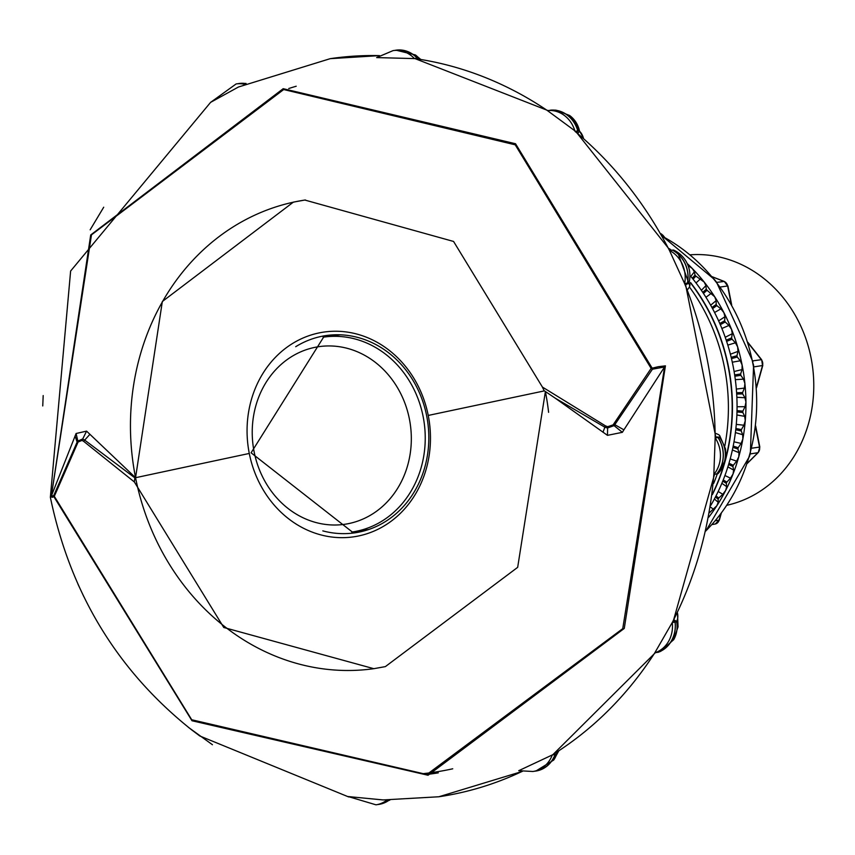 <?xml version="1.0" encoding="UTF-8"?>
<svg xmlns="http://www.w3.org/2000/svg" width="855" height="855" viewBox="0 0 855 855"><rect width="100%" height="100%" fill="white"/><g stroke="black" fill="none" stroke-linecap="round" stroke-linejoin="round"><path stroke-width="1.28" d="M689.387 286.938A184.488 163.038 81.6 0 1 724.431 367.287A184.488 163.038 81.6 0 1 724.826 445.85M717.313 473.884A184.488 163.038 81.6 0 1 713.701 483.364M725.104 460.428A184.488 163.038 -98.4 0 0 728.204 366.731A184.488 163.038 -98.4 0 0 690.498 282.834M712.471 493.934A184.488 163.038 -98.4 0 0 724.452 462.737M690.135 254.811A126.829 112.091 81.6 0 1 812.25 364.775A126.829 112.091 81.6 0 1 726.985 505.252M340.557 334.818A98.475 87.028 -98.4 0 0 335.566 335.384L323.618 337.137A98.475 87.028 81.6 0 1 423.118 416.481A98.475 87.028 81.6 0 1 352.292 531.992L364.241 530.239A98.475 87.028 -98.4 0 0 369.189 529.341M715.881 437.3L718.104 437.514A12.077 1.154 2.1 0 0 719.418 437.14A93.099 8.913 2.1 0 0 719.643 435.548L725.489 448.843L725.874 454.753L725.061 460.61L718.264 473.446A93.099 8.913 -177.9 0 1 718.082 473.617A12.077 1.154 -177.9 0 1 716.779 473.98L716.543 473.959M718.104 437.514A28.675 25.34 81.6 0 1 716.779 473.98M673.58 620.965L675.161 622.173A28.675 25.34 81.6 0 1 657.773 652.365L657.666 652.28M554.66 753.597L555.119 754.623A28.675 25.34 81.6 0 1 535.829 771.06A28.675 25.34 81.6 0 1 534.471 771.221M389.228 800.077A28.675 25.34 81.6 0 1 378.883 804.395A28.675 25.34 81.6 0 1 377.515 804.555M237.679 83.758A28.675 25.34 81.6 0 1 239.026 83.512A28.675 25.34 81.6 0 1 245.813 83.555M394.625 50.424A28.675 25.34 81.6 0 1 395.972 50.178A28.675 25.34 81.6 0 1 417.187 58.012L417.165 58.856M550.353 110.295L550.417 110.177A28.675 25.34 81.6 0 1 577.873 130.836L576.954 132.461M672.276 250.194L672.447 250.109A28.675 25.34 81.6 0 1 687.527 283.091L685.592 284.181M719.643 435.548A93.099 8.913 2.1 0 0 715.827 433.474M675.161 622.173A12.077 3.762 29.9 0 0 676.583 621.393A93.099 29.038 29.9 0 0 677.491 613.046L678.058 626.822L673.729 639.626A28.675 27.242 29.5 0 1 673.633 639.786M674.103 619.939L676.583 621.393A28.675 27.242 29.5 0 1 673.729 639.626L660.787 651.296L658.286 652.247A12.077 3.762 -150.1 0 1 657.773 652.365M555.119 754.623A12.077 5.365 61.2 0 0 556.829 753.554A93.099 41.382 61.2 0 0 558.24 751.289M687.677 289.439A93.099 13.605 155.4 0 0 689.803 285.901A93.099 13.605 155.4 0 0 688.927 283.155A12.077 1.763 155.4 0 0 687.527 283.091M672.447 250.109A12.077 1.763 -24.6 0 1 673.772 250.13A12.077 1.763 -24.6 0 1 673.847 250.173A28.675 28.258 124.4 0 1 688.927 283.155L685.795 284.672M583.367 137.976A93.099 32.479 127 0 0 579.53 131.232A12.077 4.211 127 0 0 577.873 130.836M550.417 110.177A12.077 4.211 -53 0 1 550.556 110.156L555.964 110.145L569.622 115.478L571.995 117.477A28.675 26.847 133.3 0 1 579.53 131.232L577.959 133.305M420.233 59.337A93.099 42.643 94.9 0 0 419.217 58.557A12.077 5.525 94.9 0 0 417.187 58.012M288.744 88.525A353.275 312.214 81.6 0 1 296.204 86.237M374.362 668.599A236.835 209.315 81.6 0 1 135.56 477.721L86.579 431.123L76.095 433.496L51.353 496.028L91.474 234.847L283.7 89.54L515.223 144.816L651.136 368.387L652.173 368.174L515.544 143.747L283.197 88.696L90.716 234.954L51.353 496.028M249.286 453.449A103.455 91.432 -98.4 0 0 358.854 535.903A103.455 91.432 -98.4 0 0 428.237 415.445A103.455 91.432 -98.4 0 0 318.68 333.001A103.455 91.432 -98.4 0 0 249.286 453.449A6430.669 167.975 168.8 0 0 135.56 477.71L162.332 301.516L293.404 202.111L304.85 200.049L453.567 241.452L542.401 387.059L605.468 425.876L604.859 427.19L555.28 398.206L544.101 390.66L542.401 387.059M555.28 398.206L607.467 435.345L622.376 432.32L623.904 429.841L614.798 424.679L652.408 369.221L651.136 368.387L613.11 424.871L607.649 426.709L605.468 425.876M658.254 366.71L652.183 368.163A2.49 0.812 73.5 0 1 652.408 369.221L664.581 366.966L665.425 365.844L658.254 366.71M665.425 365.844L624.268 628.436L428.045 775.25L191.99 720.744L53.79 496.541L53.79 495.451L51.257 496.295M714.534 474.343L672.992 622.119L672.265 622.504A28.675 25.34 81.6 0 1 654.812 652.814L672.265 622.504A373.026 329.667 -98.4 0 0 713.84 474.472L716.682 473.937A28.557 25.244 -98.4 0 0 718.008 437.536L715.175 437.856A28.675 25.34 81.6 0 1 713.84 474.472L715.175 437.856L715.881 437.653L685.389 283.657L684.631 283.604L669.486 250.494L672.372 250.184A28.557 25.244 -98.4 0 1 687.431 283.101L685.571 284.127M670.17 250.419L575.81 131.499L547.446 110.605L550.396 110.284A28.557 25.244 -98.4 0 1 577.798 130.911L576.911 132.429M415.092 58.61L376.649 57.584L393.086 50.605A28.675 25.34 81.6 0 1 393.92 50.498A28.675 25.34 81.6 0 1 414.365 58.503L417.155 58.129A28.557 25.244 -98.4 0 0 396.816 50.178L393.92 50.498M330.233 58.664L379.524 55.618A373.026 329.667 -98.4 0 0 330.233 58.664L238.449 87.007L210.672 102.322L236.14 83.94A28.675 25.34 81.6 0 1 236.974 83.833A28.675 25.34 81.6 0 1 244.316 84.239M76.095 433.496L78.083 442.024L54.271 496.413L52.369 497.321L50.99 496.841M210.747 102.183L70.623 271.035L50.36 497.289C70.356 593.252 117.424 670.758 191.573 729.807L199.835 735.995L348.68 796.946M386.941 800.034A28.675 25.34 81.6 0 1 376.82 804.683A28.675 25.34 81.6 0 1 375.997 804.822L348.242 796.571L383.072 799.938L438.85 796.764A373.026 329.667 -98.4 0 0 522.17 771.402M552.79 754.762L552.266 754.965A28.675 25.34 81.6 0 1 533.766 771.349A28.675 25.34 81.6 0 1 532.943 771.488L518.729 770.697L552.266 754.965L555.045 754.538L554.617 753.618M75.069 435.9L77.121 442.099L53.79 495.451L191.723 719.76L426.859 774.502L622.75 628.649L664.581 366.966M77.634 442.826L77.645 441.18L82.475 439.053L84.517 439.972L134.844 477.838L134.353 481.953L223.764 627.485L373.806 668.685L385.37 666.611L517.67 567.346L545.394 391.558A236.835 209.315 81.6 0 1 548.6 412.334M78.083 442.024L82.027 440.4L83.63 441.319L134.353 481.953M623.904 429.841L664.367 367.244M89.839 434.393L83.63 441.319M305.395 199.974A236.835 209.315 81.6 0 0 294.409 201.962A236.835 209.315 81.6 0 0 135.56 477.721L134.844 477.838M295.712 346.702A99.682 88.097 81.6 0 1 327.39 335.384A99.682 88.097 81.6 0 1 426.677 415.883A99.682 88.097 81.6 0 1 356.417 532.59A99.682 88.097 81.6 0 1 322.816 530.88M613.74 424.027L614.798 424.679L614.04 425.64L607.467 428.013L604.859 427.19L602.978 432.256M622.376 432.32L613.11 424.871M323.115 337.223A99.501 87.937 81.6 0 1 332.157 334.914M351.79 532.067A99.501 87.937 -98.4 0 0 361.109 531.66M718.008 437.536L715.881 437.354M417.122 58.856L417.155 58.129M245.631 83.63A28.557 25.244 -98.4 0 0 239.87 83.523L236.974 83.833M376.82 804.683L379.684 804.149A28.557 25.244 -98.4 0 0 389.046 800.066M533.766 771.349L536.63 770.815A28.557 25.244 -98.4 0 0 555.045 754.538M552.266 754.965A373.026 329.667 -98.4 0 0 654.812 652.814L657.709 652.269A28.557 25.244 -98.4 0 0 675.065 622.141L673.558 621.008M547.51 110.605L547.446 110.605A28.675 25.34 81.6 0 1 547.457 110.605A28.675 25.34 81.6 0 1 575.009 131.349A373.026 329.667 -98.4 0 1 669.486 250.494A28.675 25.34 81.6 0 1 684.631 283.604L687.431 283.101M575.009 131.349L577.798 130.911M672.265 622.504L675.065 622.141M690.551 282.524A184.488 163.038 81.6 0 1 728.471 366.688A184.488 163.038 81.6 0 1 712.386 494.607M710.836 505.326A184.488 163.038 -98.4 0 0 733.088 366.015A184.488 163.038 -98.4 0 0 690.958 276.603M708.774 517.157A178.257 157.534 -98.4 0 0 716.832 505.765A178.257 157.534 -98.4 0 0 725.681 490.407A178.257 157.534 -98.4 0 0 733.024 474.033A178.257 157.534 -98.4 0 0 738.773 456.816A178.257 157.534 -98.4 0 0 742.867 438.968A178.257 157.534 -98.4 0 0 745.271 420.649A178.257 157.534 -98.4 0 0 745.945 402.096A178.257 157.534 -98.4 0 0 744.897 383.489A178.257 157.534 -98.4 0 0 742.119 365.032A178.257 157.534 -98.4 0 0 737.662 346.938A178.257 157.534 -98.4 0 0 731.559 329.41A178.257 157.534 -98.4 0 0 723.886 312.62A178.257 157.534 -98.4 0 0 714.716 296.771A178.257 157.534 -98.4 0 0 704.167 282.022A178.257 157.534 -98.4 0 0 692.336 268.545A178.257 157.534 -98.4 0 0 687.901 264.131M705.973 530.72A177.829 157.16 -98.4 0 0 707.01 529.673A3.741 1.454 44.5 0 0 707.374 529.491M707.01 529.673A177.829 157.16 -98.4 0 0 749.023 456.73A177.829 157.16 -98.4 0 0 749.974 453.364A3.741 0.77 15.2 0 0 750.38 453.139L749.429 456.506L705.92 530.955M749.974 453.364A177.829 157.16 -98.4 0 0 753.191 365.235A177.829 157.16 -98.4 0 0 752.849 363.482A177.829 157.16 -98.4 0 0 752.496 361.729L753.586 365.203L750.38 453.139M671.496 250.28A178.257 157.534 -98.4 0 0 669.262 248.655M752.496 361.729A177.829 157.16 -98.4 0 0 716.052 282.022A177.829 157.16 -98.4 0 0 713.893 279.307A3.741 0.973 -39 0 1 714.363 279.425L716.511 282.129L752.902 361.697M688.414 265.67L692.336 268.545L694.388 271.815L690.947 276.229M692.272 278.196L695.019 275.128L694.388 271.815M695.019 275.128A178.139 157.438 81.6 0 1 695.874 276.101L693.074 279.19M702.746 292.357L706.262 289.204L705.92 285.613L704.167 282.022L695.874 276.101M700.523 278.816L696.013 282.952M705.92 285.613L701.367 290.326M706.262 289.204A178.139 157.438 81.6 0 1 707.032 290.273L703.462 293.436M711.937 307.501L716.18 304.476L716.148 300.629L714.716 296.771L707.032 290.273M711.392 293.265L705.941 297.273M716.148 300.629L710.665 305.203M716.18 304.476A178.139 157.438 81.6 0 1 716.843 305.62L712.557 308.644M719.782 323.479L724.666 320.775L724.955 316.724L723.886 312.62L720.904 308.869L716.843 305.62M720.904 308.869L714.577 312.492M724.955 316.724L718.628 320.903M724.666 320.775A178.139 157.438 81.6 0 1 725.222 321.993L720.295 324.676M726.205 340.14L731.613 337.917L732.265 333.707L731.559 329.41L728.941 325.445L725.222 321.993M728.941 325.445L721.887 328.48M732.265 333.707L725.222 337.287M731.613 337.917A178.139 157.438 81.6 0 1 732.051 339.189L726.622 341.38M731.175 357.337L736.957 355.723L737.972 351.384L737.662 346.948L735.428 342.812L732.051 339.189M735.428 342.812L727.808 345.099M737.972 351.384L730.394 354.216M736.957 355.723A178.139 157.438 81.6 0 1 737.277 357.037L731.485 358.619M734.648 374.918L740.644 373.998L742.033 369.584L742.119 365.032L740.291 360.778L737.277 357.037M740.291 360.778L732.297 362.199M742.033 369.584L734.103 371.53M740.644 373.998A178.139 157.438 81.6 0 1 740.836 375.334L734.84 376.221M736.604 392.744L742.621 392.541L744.395 388.085L744.897 383.489L743.476 379.16L740.836 375.334M743.476 379.16L735.321 379.641M744.395 388.085L736.326 389.089M742.621 392.541A178.139 157.438 81.6 0 1 742.696 393.888L736.689 394.059M737.01 410.646L742.867 411.137L745.036 406.691L745.945 402.096L744.94 397.746L742.696 393.888M744.94 397.746L736.85 397.286M745.036 406.691L737.053 406.766M742.867 411.137A178.139 157.438 81.6 0 1 742.824 412.484L736.989 411.96M735.877 428.483L741.392 429.595L743.936 425.213L745.271 420.649L744.684 416.332L742.824 412.484M744.684 416.332L736.882 414.985M743.936 425.213L736.273 424.39M741.392 429.595A178.139 157.438 81.6 0 1 741.221 430.92L735.738 429.776M733.195 446.075L738.196 447.71L741.125 443.424L742.867 438.968L742.696 434.714L741.221 430.92M742.696 434.714L735.396 432.587M741.125 443.424L733.985 441.821M738.196 447.71A178.139 157.438 81.6 0 1 737.908 449.003L732.927 447.357M728.962 463.292L733.334 465.28L736.625 461.144L738.773 456.816L738.998 452.701L737.908 449.003M738.998 452.701L732.382 449.944M736.625 461.144L730.191 458.921M733.334 465.28A178.139 157.438 81.6 0 1 732.917 466.52L728.599 464.532M723.223 479.965L726.846 482.113L730.491 478.169L733.024 474.033L733.643 470.079L732.917 466.52M733.643 470.079L727.861 466.894M730.491 478.169L724.922 475.519M726.846 482.113A178.139 157.438 81.6 0 1 726.312 483.299L722.742 481.162M715.988 495.932L718.798 498.038L722.785 494.308L725.681 490.407L726.686 486.666L726.312 483.299M726.686 486.666L721.855 483.299M722.785 494.308L718.189 491.486M718.798 498.038A178.139 157.438 81.6 0 1 718.157 499.149L715.411 497.065M709.287 512.861L716.832 505.765L718.189 502.291L718.157 499.149M718.189 502.291L714.385 498.999M713.583 509.398L710.548 507.068M254.159 451.964A89.743 79.312 -98.4 0 0 349.203 523.484A89.743 79.312 -98.4 0 0 409.395 418.993A89.743 79.312 81.6 0 0 314.351 347.472A89.743 79.312 81.6 0 0 254.159 451.964M718.082 473.617A28.675 28.397 48.4 0 0 719.418 437.14L715.87 436.948M558.732 750.968L553.687 760.074A28.675 25.094 35.1 0 0 556.829 753.554L556.199 752.614M569.858 115.671A28.675 26.847 133.3 0 1 571.995 117.477L583.431 138.04M419.1 59.155L419.217 58.557A28.675 24.56 126.1 0 0 415.37 54.934L395.972 50.178M715.175 437.856A373.026 329.667 -98.4 0 0 707.149 359.196A373.026 329.667 -98.4 0 0 684.631 283.604M547.446 110.605A373.026 329.667 -98.4 0 0 414.365 58.503M86.579 431.123L82.027 440.4M428.237 415.445A6430.669 167.975 -11.2 0 1 544.411 390.874M607.467 435.345L607.649 426.709M423.503 773.615A348.081 307.618 -98.4 0 0 452.723 768.795M438.284 772.856A349.332 308.719 81.6 0 1 427.169 774.438M713.893 279.307A177.829 157.16 -98.4 0 0 662.668 236.482M756.483 387.026L762.521 365.534L753.896 366.88M752.721 360.874L761.367 359.699A2.49 0.641 -38.4 0 1 761.677 359.763L762.521 365.534A5.953 5.269 -98.4 0 0 761.367 359.699L748.039 342.887M661.129 233.778L662.999 235.328A2.49 0.641 141.6 0 0 662.689 235.253A5.953 5.269 -98.4 0 0 661.225 233.939M664.185 237.145L662.027 235.339M716.714 282.396L724.067 281.445A2.49 1.037 -68.6 0 1 724.303 281.466L727.637 285.955A5.953 5.269 -98.4 0 0 724.067 281.445L712.194 276.796M712.108 276.689L724.303 281.466A2.49 1.037 -68.6 0 1 724.527 281.648M731.249 304.198L727.637 285.955L720.199 287.045M715.24 524.019A2.49 1.165 -102 0 1 715.218 524.029A5.953 5.269 -98.4 0 0 719.098 520.161L715.24 524.019L712.023 524.553M715.357 520.738L719.098 520.161L720.861 513.876M747.323 463.282L757.968 452.68L750.156 453.952M758.353 452.252A2.49 0.973 -134.9 0 1 758.225 452.552A2.49 0.973 -134.9 0 1 757.968 452.68A5.953 5.269 -98.4 0 0 759.539 447.069L758.535 447.357M751.641 448.223L759.539 447.069L755.542 426.869M323.618 337.137L251.092 452.808L352.292 531.992M553.687 760.074L535.829 771.06M389.869 800.077L378.883 804.395M689.803 285.901L677.716 252.385L673.772 250.13M415.37 54.934L420.713 59.412M246.069 83.437L239.026 83.512M547.937 110.552L414.728 58.503M103.712 207.209L90.16 229.803M43.188 395.566L42.75 405.943M78.008 584.232L83.726 596.437M188.399 727.338L212.435 744.726M522.266 771.424L438.85 796.764M552.747 754.794L655.347 652.707M762.799 365.384L756.536 387.7M662.999 235.328L664.656 237.401M727.926 285.923L731.688 304.968M747.869 342.342L761.677 359.763M662.55 236.269L714.363 279.425M721.246 513.374L719.376 520.011M755.649 425.993L759.828 447.047L758.225 452.552L747.259 463.474"/></g></svg>
